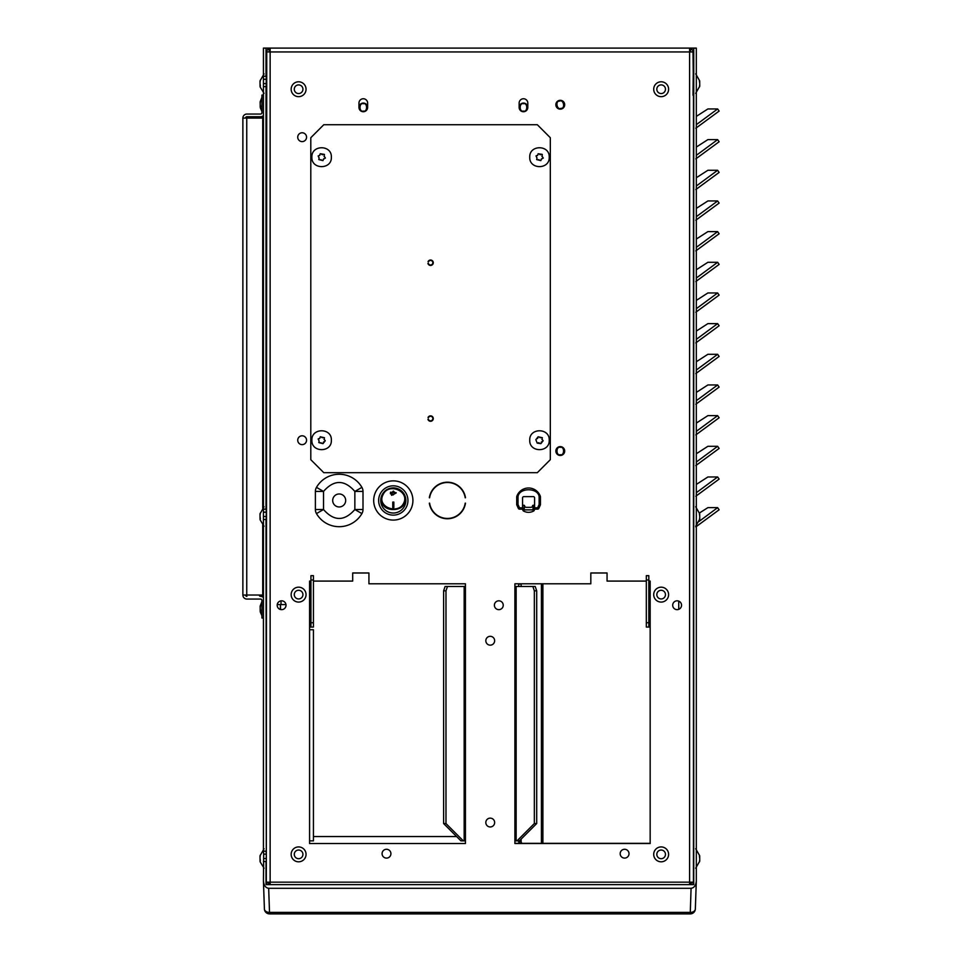 <?xml version="1.0" encoding="UTF-8"?>
<svg xmlns="http://www.w3.org/2000/svg" width="962" height="962" viewBox="0 0 962 962"><rect width="100%" height="100%" fill="white"/><g stroke="black" fill="none" stroke-linecap="round" stroke-linejoin="round"><path stroke-width="1.44" d="M405.856 500.468A12.554 12.554 0 0 1 393.302 513.023A12.554 12.554 0 0 1 380.748 500.468A12.554 12.554 0 0 1 393.302 487.914A12.554 12.554 0 0 1 405.856 500.468L405.134 500.468L404.016 503.92C401.431 511.495 382.744 512.469 381.469 500.468L382.575 494.336C387.866 482.888 407.611 488.816 405.134 500.468M391.45 493.085L393.326 494.865L395.19 492.809L393.326 494.817L391.45 493.085L393.326 491.077L395.19 492.809M403.475 503.523C397.811 514.778 376.358 506.854 383.116 494.552C388.78 482.046 410.245 491.618 403.475 503.523M393.302 480.868A19.613 19.613 0 0 0 373.689 500.468A19.613 19.613 0 0 0 393.302 520.081A19.613 19.613 0 0 0 412.914 500.468A19.613 19.613 0 0 0 393.302 480.868M393.302 515.127A14.658 14.658 0 0 1 378.643 500.468A14.658 14.658 0 0 1 393.302 485.822A14.658 14.658 0 0 1 407.948 500.468A14.658 14.658 0 0 1 393.302 515.127M392.761 507.503L392.761 502.224L393.843 502.224L393.843 507.503L393.843 502.092L392.761 502.092L392.761 507.503L393.843 507.503M390.404 493.674L390.512 492.195L396.188 492.724M390.476 492.364L396.2 492.941L391.654 495.322L390.476 492.364M446.741 482.215L445.659 482.287M699.747 86.279L699.699 81.073M699.386 81.217L699.663 82.708M699.663 85.233L699.434 87.037M695.694 73.858L699.699 80.916M260.161 101.707L260.209 106.914M260.377 107.828L260.209 107.071M260.522 106.77L260.269 104.822M260.257 102.754L260.474 100.95M280.303 609.451L280.447 604.593L280.591 609.535M260.161 606.024L260.209 611.243M260.377 612.145L260.209 611.399M260.522 611.098L260.269 609.138M260.257 607.082L260.474 605.278M260.005 855.795L260.053 861.002M260.221 861.916L260.053 861.158M260.365 860.858L260.113 858.91M260.101 856.841L260.317 855.038M260.005 513.804L260.053 519.023M260.221 519.925L260.053 519.179M260.365 518.879L260.113 516.919M260.101 514.862L260.317 513.059M260.005 80.916L260.053 86.123M260.221 87.037L260.053 86.279M260.365 85.979L260.113 84.019M260.101 81.962L260.317 80.159M699.747 861.158L699.699 855.952M695.694 848.737L699.699 855.795M699.386 856.096L699.639 858.056M699.663 860.112L699.434 861.916M699.747 519.179L699.699 513.961M699.386 514.105L699.663 515.596M699.663 518.121L699.434 519.925M695.694 506.758L699.699 513.804M324.459 154.702L324.11 156.133L325.409 158.033L323.328 159.295L322.991 160.63L318.795 159.572L319.143 158.081L318.145 155.928L319.468 155.555L320.25 153.752L324.29 154.353M311.88 157.191C311.279 144.625 331.95 144.613 331.361 157.191C331.974 169.733 311.291 169.781 311.88 157.191M321.488 160.065L321.284 159.872A0.649 0.649 0 0 0 320.659 159.716L320.382 159.8M324.05 158.742L323.773 158.826A0.649 0.649 0 0 0 323.328 159.295L323.256 159.56M324.11 156.133A0.649 0.649 0 0 0 324.29 156.758M321.753 154.305L321.957 154.509A0.649 0.649 0 0 0 322.583 154.666L322.859 154.581M319.192 155.628L319.468 155.555A0.649 0.649 0 0 0 319.913 155.086L319.985 154.822M319.143 158.081A0.649 0.649 0 0 0 318.951 157.612L318.747 157.419M325.276 440.74L322.991 443.65L318.795 442.604L319.143 441.113L318.145 438.961L319.913 438.119L320.25 436.784L324.459 437.722L324.11 439.165L325.084 440.548M311.88 440.211C311.279 427.657 331.95 427.645 331.361 440.211C331.974 452.765 311.291 452.801 311.88 440.211M321.488 443.097L321.284 442.905A0.649 0.649 0 0 0 320.659 442.748L320.382 442.821M324.05 441.774L323.773 441.847A0.649 0.649 0 0 0 323.328 442.316L323.256 442.592M324.11 439.165A0.649 0.649 0 0 0 324.29 439.79M321.753 437.337L321.957 437.53A0.649 0.649 0 0 0 322.583 437.686L322.859 437.614M319.192 438.66L319.468 438.576A0.649 0.649 0 0 0 319.913 438.119L319.985 437.842M543.157 440.74L540.872 443.65L537.205 443.121L535.834 439.682L538.119 436.784L542.34 437.722L541.991 439.165L542.953 440.548M529.749 440.211C529.148 427.657 549.831 427.645 549.23 440.211C549.843 452.765 529.172 452.801 529.749 440.211M539.357 443.097L539.153 442.905A0.649 0.649 0 0 0 538.528 442.748L538.263 442.821M541.919 441.774L541.654 441.847A0.649 0.649 0 0 0 541.197 442.316M542.051 438.888L541.991 439.165A0.649 0.649 0 0 0 542.171 439.79L542.364 439.983M539.634 437.337L539.826 437.53A0.649 0.649 0 0 0 540.464 437.686L540.728 437.614M537.073 438.66L537.337 438.576A0.649 0.649 0 0 0 537.794 438.119L537.854 437.842M542.34 154.702L541.991 156.133L543.289 158.033L541.197 159.295L540.872 160.63L536.664 159.572L537.024 158.081L536.014 155.928L537.794 155.086L538.119 153.752L542.159 154.353M529.749 157.191C529.148 144.625 549.831 144.613 549.23 157.191C549.843 169.733 529.172 169.781 529.749 157.191M539.357 160.065L539.153 159.872A0.649 0.649 0 0 0 538.528 159.716L538.263 159.8M541.919 158.742L541.654 158.826A0.649 0.649 0 0 0 541.197 159.295M542.051 155.868L541.991 156.133A0.649 0.649 0 0 0 542.171 156.758M539.634 154.305L539.826 154.509A0.649 0.649 0 0 0 540.464 154.666L540.728 154.581M537.073 155.628L537.337 155.555A0.649 0.649 0 0 0 537.794 155.086M537.024 158.081A0.649 0.649 0 0 0 536.82 157.612L536.616 157.419M561.135 108.971A4.329 4.329 0 0 0 564.514 103.86A4.329 4.329 0 0 0 559.415 100.481A4.329 4.329 0 0 0 556.036 105.579A4.329 4.329 0 0 0 561.135 108.971M560.269 446.705A4.329 4.329 0 0 0 555.94 451.034A4.329 4.329 0 0 0 560.269 455.363A4.329 4.329 0 0 0 564.598 451.034A4.329 4.329 0 0 0 560.269 446.705M523.472 103.078A4.329 4.329 0 0 0 519.143 107.407A4.329 4.329 0 0 0 523.472 111.736A4.329 4.329 0 0 0 527.801 107.407A4.329 4.329 0 0 0 523.472 103.078M363.299 103.078A4.329 4.329 0 0 0 358.97 107.407A4.329 4.329 0 0 0 363.299 111.736A4.329 4.329 0 0 0 367.628 107.407A4.329 4.329 0 0 0 363.299 103.078M262.818 508.032L262.818 118.073L242.881 118.073A4.028 4.028 90 0 1 246.897 114.045L260.57 114.045L246.897 114.045M263.432 618.013L261.917 618.013L261.917 600.396A1.347 1.347 -90 0 0 260.57 599.061L246.897 599.061A4.028 4.028 90 0 1 242.881 595.033L262.722 595.033L262.722 524.831M262.722 508.152L262.722 118.073M262.722 595.033L262.818 524.939M245.563 118.073A1.347 1.347 90 0 1 246.897 116.727L263.432 116.727L262.037 116.727L261.965 118.073M263.432 115.536A4.028 4.028 90 0 1 260.57 116.727L262.037 116.727A2.597 2.597 90 0 1 263.432 117.136M263.432 95.082L261.917 95.082L261.917 112.698A1.347 1.347 90 0 1 260.57 114.045M263.432 596.368L260.57 596.368A4.028 4.028 90 0 1 263.432 597.57M260.582 596.368L260.57 596.368A1.347 1.347 -90 0 1 259.247 595.033M246.897 596.368A1.347 1.347 90 0 1 245.563 595.033M433.285 418.566A2.73 2.73 0 0 1 427.922 419.264L428.343 419.143A2.297 2.297 0 0 0 432.852 418.566A2.297 2.297 0 0 0 428.439 417.688L428.042 417.532A2.73 2.73 0 0 1 433.285 418.566M433.285 262.734A2.73 2.73 0 0 1 427.922 263.42L428.343 263.311A2.297 2.297 0 0 0 432.852 262.734A2.297 2.297 0 0 0 428.439 261.844L428.042 261.688A2.73 2.73 0 0 1 433.285 262.734M323.785 124.723L310.798 137.71L310.798 459.692L323.785 472.679L537.325 472.679L550.312 459.692L550.312 137.71L537.325 124.723L323.785 124.723M332.696 500.468A6.494 6.494 0 0 1 339.189 493.975A6.494 6.494 0 0 1 345.683 500.468A6.494 6.494 0 0 1 339.189 506.962A6.494 6.494 0 0 1 332.696 500.468M315.38 491.426L315.38 509.523L323.521 509.523L316.474 513.588A26.239 26.239 0 0 0 361.904 513.588L354.858 509.523L354.858 491.426L361.904 487.361A26.239 26.239 0 0 0 316.474 487.361L323.521 491.426L323.521 509.523C333.958 521.416 344.408 521.416 354.858 509.523L362.999 509.523L362.999 491.426L354.858 491.426C344.408 479.533 333.958 479.533 323.521 491.426L315.38 491.426A8.141 8.141 0 0 1 316.474 487.361A8.141 8.141 0 0 0 315.38 491.426M316.474 513.588A8.141 8.141 0 0 1 315.38 509.523A8.141 8.141 0 0 0 316.474 513.588M361.904 487.361A8.141 8.141 0 0 1 362.999 491.426A8.141 8.141 0 0 0 361.904 487.361M362.999 509.523A8.141 8.141 0 0 1 361.904 513.588A8.141 8.141 0 0 0 362.999 509.523M294.276 854.364A4.329 4.329 0 0 1 298.605 850.035A4.329 4.329 0 0 1 302.934 854.364A4.329 4.329 0 0 1 298.605 858.693A4.329 4.329 0 0 1 294.276 854.364M294.276 594.624A4.329 4.329 0 0 1 298.605 590.295A4.329 4.329 0 0 1 302.934 594.624A4.329 4.329 0 0 1 298.605 598.953A4.329 4.329 0 0 1 294.276 594.624M306.048 89.225A7.443 7.443 0 0 1 298.605 96.669A7.443 7.443 0 0 1 291.161 89.225A7.443 7.443 0 0 1 298.605 81.782A7.443 7.443 0 0 1 306.048 89.225M294.276 89.225A4.329 4.329 0 0 1 298.605 84.896A4.329 4.329 0 0 1 302.934 89.225A4.329 4.329 0 0 1 298.605 93.554A4.329 4.329 0 0 1 294.276 89.225M656.818 854.364A4.329 4.329 0 0 1 661.147 850.035A4.329 4.329 0 0 1 665.476 854.364A4.329 4.329 0 0 1 661.147 858.693A4.329 4.329 0 0 1 656.818 854.364M656.818 594.624A4.329 4.329 0 0 1 661.147 590.295A4.329 4.329 0 0 1 665.476 594.624A4.329 4.329 0 0 1 661.147 598.953A4.329 4.329 0 0 1 656.818 594.624M668.602 89.225A7.443 7.443 0 0 1 661.147 96.669A7.443 7.443 0 0 1 653.703 89.225A7.443 7.443 0 0 1 661.147 81.782A7.443 7.443 0 0 1 668.602 89.225M656.818 89.225A4.329 4.329 0 0 1 661.147 84.896A4.329 4.329 0 0 1 665.476 89.225A4.329 4.329 0 0 1 661.147 93.554A4.329 4.329 0 0 1 656.818 89.225M447.414 482.202A18.266 18.266 0 0 1 465.476 497.763L465.223 497.811A18.013 18.013 0 0 0 429.605 497.811L429.341 497.763A18.266 18.266 0 0 1 447.414 482.202M298.605 602.08A7.443 7.443 0 0 1 291.161 594.624A7.443 7.443 0 0 1 298.605 587.181A7.443 7.443 0 0 1 306.048 594.624A7.443 7.443 0 0 1 298.605 602.08M298.605 96.669A7.443 7.443 0 0 1 291.161 89.225A7.443 7.443 0 0 1 298.605 81.782A7.443 7.443 0 0 1 306.048 89.225A7.443 7.443 0 0 1 298.605 96.669M661.147 861.808A7.443 7.443 0 0 1 653.703 854.364A7.443 7.443 0 0 1 661.147 846.921A7.443 7.443 0 0 1 668.602 854.364A7.443 7.443 0 0 1 661.147 861.808M661.147 602.08A7.443 7.443 0 0 1 653.703 594.624A7.443 7.443 0 0 1 661.147 587.181A7.443 7.443 0 0 1 668.602 594.624A7.443 7.443 0 0 1 661.147 602.08M661.147 96.669A7.443 7.443 0 0 1 653.703 89.225A7.443 7.443 0 0 1 661.147 81.782A7.443 7.443 0 0 1 668.602 89.225A7.443 7.443 0 0 1 661.147 96.669M298.605 861.808A7.443 7.443 0 0 1 291.161 854.364A7.443 7.443 0 0 1 298.605 846.921A7.443 7.443 0 0 1 306.048 854.364A7.443 7.443 0 0 1 298.605 861.808M490.235 826.959A4.413 4.413 0 0 1 485.822 822.546A4.413 4.413 0 0 1 490.235 818.133A4.413 4.413 0 0 1 494.648 822.546A4.413 4.413 0 0 1 490.235 826.959M490.235 645.153A4.413 4.413 0 0 1 485.822 640.728A4.413 4.413 0 0 1 490.235 636.315A4.413 4.413 0 0 1 494.648 640.728A4.413 4.413 0 0 1 490.235 645.153M498.821 609.655A4.413 4.413 0 0 1 494.396 605.23A4.413 4.413 0 0 1 498.821 600.817A4.413 4.413 0 0 1 503.234 605.23A4.413 4.413 0 0 1 498.821 609.655M677.128 609.655A4.413 4.413 0 0 1 672.703 605.23A4.413 4.413 0 0 1 677.128 600.817A4.413 4.413 0 0 1 681.541 605.23A4.413 4.413 0 0 1 677.128 609.655M281.601 609.655A4.413 4.413 0 0 1 277.188 605.23A4.413 4.413 0 0 1 281.601 600.817A4.413 4.413 0 0 1 286.015 605.23A4.413 4.413 0 0 1 281.601 609.655M624.591 858.104A4.413 4.413 0 0 1 620.177 853.691A4.413 4.413 0 0 1 624.591 849.278A4.413 4.413 0 0 1 629.016 853.691A4.413 4.413 0 0 1 624.591 858.104M386.508 858.104A4.413 4.413 0 0 1 382.082 853.691A4.413 4.413 0 0 1 386.508 849.278A4.413 4.413 0 0 1 390.921 853.691A4.413 4.413 0 0 1 386.508 858.104M560.269 109.139A4.413 4.413 0 0 1 555.856 104.726A4.413 4.413 0 0 1 560.269 100.313A4.413 4.413 0 0 1 564.694 104.726A4.413 4.413 0 0 1 560.269 109.139M560.269 455.459A4.413 4.413 0 0 1 555.856 451.034A4.413 4.413 0 0 1 560.269 446.621A4.413 4.413 0 0 1 564.694 451.034A4.413 4.413 0 0 1 560.269 455.459M302.14 141.606A4.413 4.413 0 0 1 297.727 137.193A4.413 4.413 0 0 1 302.14 132.768A4.413 4.413 0 0 1 306.553 137.193A4.413 4.413 0 0 1 302.14 141.606M302.14 444.636A4.413 4.413 0 0 1 297.727 440.211A4.413 4.413 0 0 1 302.14 435.798A4.413 4.413 0 0 1 306.553 440.211A4.413 4.413 0 0 1 302.14 444.636M363.299 98.749A4.329 4.329 0 0 1 367.628 103.078L367.628 107.407A4.329 4.329 0 0 1 363.299 111.736A4.329 4.329 0 0 1 358.97 107.407L358.97 103.078A4.329 4.329 0 0 1 363.299 98.749M523.472 98.749A4.329 4.329 0 0 1 527.801 103.078L527.801 107.407A4.329 4.329 0 0 1 523.472 111.736A4.329 4.329 0 0 1 519.143 107.407L519.143 103.078A4.329 4.329 0 0 1 523.472 98.749M689.61 884.631L689.61 51.948L693.013 51.948L693.458 95.454L693.434 884.631M266.318 884.631L266.751 51.948L270.142 51.948L270.142 884.631M535.076 509.126A10.822 10.822 0 0 1 534.319 509.656M522.847 509.656A10.822 10.822 0 0 1 522.077 509.126M534.595 507.828L534.595 497.919A1.299 1.299 0 0 0 533.297 496.62L523.857 496.62A1.299 1.299 0 0 0 522.558 497.919L522.558 507.828L519.504 507.828L519.504 509.126A1.299 1.299 0 0 1 518.326 508.357L519.504 507.828L518.013 504.521L516.834 505.05A1.299 1.299 0 0 1 516.714 504.521L518.013 504.521L518.013 496.825L516.714 496.62A12.47 12.47 0 0 1 540.44 496.62L539.141 496.825L539.141 504.521L540.44 504.521A1.299 1.299 0 0 1 540.319 505.05L539.141 504.521L537.65 507.828L538.84 508.357A1.299 1.299 0 0 1 537.65 509.126L537.65 507.828L534.595 507.828L534.595 509.126L537.65 509.126A1.299 1.299 0 0 0 538.84 508.357L540.319 505.05A1.299 1.299 0 0 0 540.44 504.521L540.44 496.62A12.47 12.47 0 0 0 516.714 496.62L516.714 504.521A1.299 1.299 0 0 0 516.834 505.05L518.326 508.357A1.299 1.299 0 0 0 519.504 509.126L522.558 509.126A10.558 10.558 0 0 0 522.847 509.343M465.223 503.138L465.476 503.174A18.266 18.266 0 0 1 429.341 503.174L429.605 503.138A18.013 18.013 0 0 0 465.223 503.138M648.833 581.084L650.168 581.084L650.168 843.542L514.898 843.542L514.898 583.802L590.824 583.802L590.824 572.979L607.058 572.979L607.058 581.084L646.32 581.084M313.432 581.084L352.693 581.084L352.693 572.979L368.927 572.979L368.927 583.802L465.428 583.802L465.428 843.542L309.584 843.542L309.584 840.86L313.432 840.86L313.432 629.737L309.584 629.737L309.584 581.084L310.93 581.084M514.898 586.495L516.149 586.495L516.149 840.86L514.898 840.86M650.168 627.056L648.833 627.056L648.833 575.673L646.32 575.673L646.32 580.002L648.833 580.002M648.833 583.766L650.168 583.766M309.584 583.766L310.93 583.766M310.93 580.002L313.432 580.002L313.432 575.673L310.93 575.673L310.93 627.056L309.584 627.056M465.428 840.86L464.165 840.86L464.165 586.495L465.428 586.495M689.61 48.1L270.142 48.1L270.142 51.948L689.61 51.948L689.61 48.1L691.618 48.665L693.458 51.948L693.013 95.286M266.294 882.166L693.458 882.166M532.864 586.495L534.343 590.824L536.7 590.824L535.221 586.495L516.149 586.495M516.149 840.86L519.384 840.86L536.7 823.544L536.7 590.824M534.343 590.824L534.343 823.544L517.027 840.86M648.833 622.727L646.32 622.727L646.32 627.056L648.833 627.056M310.93 627.056L313.432 627.056L313.432 580.002M463.299 840.86L445.983 823.544L443.614 823.544L460.93 840.86L464.165 840.86M464.165 586.495L445.093 586.495L443.614 590.824L443.614 823.544M445.983 823.544L445.983 590.824L447.462 586.495M534.343 823.544L536.7 823.544M646.32 622.727L646.32 580.002M310.93 622.727L313.432 622.727M445.983 590.824L443.614 590.824M270.142 50.613L269.444 50.806L268.133 48.665L270.142 48.1M266.751 95.286L266.294 51.948L268.133 48.665M691.618 48.665L690.307 50.806L689.61 50.613M690.019 882.166L690.019 883.116M690.944 882.166L690.92 884.631M693.494 882.96L690.981 882.96M270.142 883.116L268.903 883.116L268.903 884.631M690.812 884.631L690.812 883.116L689.61 883.116M266.27 882.972L268.771 882.972L268.807 882.166M268.831 884.631L268.771 882.972M269.733 883.116L269.733 882.166M268.807 51.948L269.444 50.806M690.307 50.806L690.957 51.948L693.458 51.948M534.319 509.872A1.299 1.299 0 0 1 533.645 511.002L533.02 509.872L534.319 509.872L534.319 505.278L533.02 505.278L533.02 509.872L524.146 509.872L524.579 505.615A1.732 1.732 0 0 0 526.31 507.347L530.856 507.347A1.732 1.732 0 0 0 532.587 505.615L533.02 505.278M523.508 511.002L524.146 509.872L522.847 509.872A1.299 1.299 0 0 0 523.508 511.002A10.39 10.39 0 0 0 533.645 511.002M522.847 509.872L522.847 505.278L524.146 505.278M522.558 509.126L522.558 507.828M429.882 505.603L429.882 504.593M542.893 583.802L542.893 843.325L514.898 843.325M518.65 840.86L519.264 843.325M521.753 583.802L518.65 584.235L518.65 586.495M521.753 843.325L521.139 841.81L518.65 841.81M521.139 584.235L521.139 586.495M521.139 839.104L521.139 841.81M542.893 843.325L650.168 843.325M696.296 881.601L695.346 908.789A5.111 3.62 -178 0 1 695.346 908.97A5.111 5.111 0 0 1 690.235 913.9L269.516 913.9L269.516 912.397A5.111 3.62 178 0 1 264.406 908.97L264.406 908.97A5.111 3.62 178 0 1 264.406 908.789L263.456 881.601M263.432 86.664L266.017 86.568L266.017 509.223L263.432 509.126L263.432 48.112L266.017 48.112L266.017 76.323L263.432 76.238M264.418 909.174A5.111 5.087 21.8 0 0 269.516 913.876A5.111 5.111 0 0 1 264.406 908.97L263.432 881.24L263.684 854.16L266.282 854.16L266.017 851.202L263.432 851.117L263.432 519.552L266.017 519.456L266.294 849.831M263.432 880.891C263.78 885.341 265.524 887.806 268.675 888.299L691.077 888.299C694.227 887.806 695.983 885.341 696.32 880.891L696.32 48.112L689.934 48.112M268.675 888.299L269.516 912.397L690.235 912.397A5.111 3.62 -178 0 0 695.346 908.97L696.32 880.891M263.432 861.543L266.017 861.447L266.017 884.631L693.734 884.631L693.734 48.112M263.684 854.16L263.432 851.117M263.432 519.552L263.432 509.126M269.829 48.112L266.017 48.112M266.294 74.952L266.137 87.939M263.684 512.181L266.282 512.181L266.137 507.852M266.282 512.181L266.137 520.839M266.282 854.16L266.294 862.818M281.024 604.593L281.024 600.853M678.739 609.343L678.739 601.13M695.803 526.923L719.131 509.776L717.616 507.635L707.9 507.635L699.53 512.926M699.049 521.44L717.64 507.647M695.803 496.248L719.131 479.1L717.64 476.972L707.9 476.972L696.32 484.427M696.32 492.712L717.64 476.972M695.803 465.584L719.131 448.436L717.616 446.296L707.9 446.296L696.32 453.751M696.32 462.037L717.64 446.308M695.803 434.908L719.131 417.761L717.616 415.632L707.9 415.632L696.32 423.088M696.32 431.373L717.64 415.644M695.803 404.244L719.131 387.097L717.616 384.956L707.9 384.956L696.32 392.424M696.32 400.697L717.64 384.968M695.803 373.581L719.131 356.433L717.616 354.293L707.9 354.293L696.32 361.748M696.32 370.033L717.64 354.305M695.803 342.905L719.131 325.757L717.64 323.629L707.9 323.629L696.32 331.084M696.32 339.358L717.64 323.629M695.803 312.241L719.131 295.094L717.616 292.953L707.9 292.953L696.32 300.409M696.32 308.694L717.64 292.965M695.803 281.565L719.131 264.418L717.64 262.289L707.9 262.289L696.32 269.745M696.32 278.03L717.64 262.289M695.803 250.902L719.131 233.754L717.616 231.614L707.9 231.614L696.32 239.069M696.32 247.354L717.64 231.626M695.803 220.226L719.131 203.078L717.616 200.95L707.9 200.95L696.32 208.405M696.32 216.69L717.64 200.962M695.803 189.562L719.131 172.414L717.616 170.274L707.9 170.274L696.32 177.73M696.32 186.015L717.64 170.286M695.803 158.898L719.131 141.751L717.616 139.61L707.9 139.61L696.32 147.066M696.32 155.351L717.64 139.622M695.803 128.223L719.131 111.075L717.64 108.946L707.9 108.946L696.32 116.402M696.32 124.675L717.64 108.946M380.748 500.468L381.469 500.468M559.535 101.118C563.564 98.966 565.548 108.742 561.002 108.333C556.986 110.486 555.002 100.709 559.535 101.118M560.269 454.713C555.904 456.024 555.904 446.055 560.269 447.354C564.646 446.055 564.646 456.024 560.269 454.713M523.472 111.087C519.095 112.398 519.095 102.417 523.472 103.728C527.837 102.417 527.837 112.398 523.472 111.087M363.299 111.087C358.934 112.398 358.934 102.417 363.299 103.728C367.664 102.417 367.664 112.398 363.299 111.087M246.753 595.033L246.753 118.073M242.881 595.033L242.881 118.073M252.357 116.727L250.072 118.073A2.597 2.597 90 0 1 252.357 116.727L252.272 118.073M263.432 119.324L262.818 119.324M262.818 590.307L263.432 590.307M263.432 592.508A2.597 2.597 90 0 1 262.818 592.796M309.584 840.86L309.584 629.737M518.013 496.825C518.891 487.421 538.263 487.421 539.141 496.825M541.426 583.802L541.426 843.325M690.235 913.9L691.077 888.299M456.613 836.543L313.432 836.543M263.684 516.51L266.282 516.51M263.684 858.489L266.282 858.489M263.684 79.281L266.282 79.281M263.684 83.61L266.282 83.61M699.759 86.195L695.694 93.338M260.341 107.828L261.917 111.388M260.149 101.792L261.917 97.39M277.236 604.593L285.967 604.593M260.341 612.145L261.917 615.716M260.149 606.108L261.917 601.707M260.185 861.916L264.057 868.217M259.993 855.879L264.057 848.737M260.185 519.925L264.057 526.226M259.993 513.888L264.057 506.758M260.185 87.037L264.057 93.338M259.993 81L264.057 73.858M699.759 861.074L695.694 868.217M699.759 519.095L695.694 526.226M242.869 595.033L242.869 118.073M263.432 594.576L262.818 594.48M541.738 843.325L541.738 583.802"/></g></svg>
